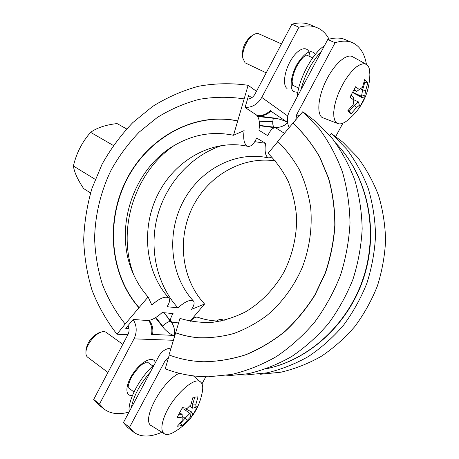 <?xml version="1.0" encoding="UTF-8"?>
<svg xmlns="http://www.w3.org/2000/svg" width="459" height="459" viewBox="0 0 459 459"><rect width="100%" height="100%" fill="white"/><g stroke="black" fill="none" stroke-linecap="round" stroke-linejoin="round"><path stroke-width="0.69" d="M260.19 374.274L280.931 372.203C294.764 368.95 308.121 363.717 320.99 356.511C333.395 348.232 344.634 338.277 354.721 326.659C363.964 314.226 371.503 300.714 377.332 286.129C382.077 271.143 384.831 255.864 385.594 240.292C385.193 224.801 382.835 209.832 378.526 195.385C373.161 181.46 366.173 168.746 357.55 157.248L342.833 142.17L331.484 133.54L346.671 149.135C355.57 161.046 362.782 174.236 368.313 188.701C372.748 203.716 375.164 219.287 375.554 235.415C374.733 251.63 371.853 267.545 366.907 283.163C360.837 298.361 353 312.441 343.401 325.402C332.936 337.514 321.283 347.882 308.431 356.505C295.103 364.01 281.292 369.455 266.995 372.834L245.576 374.986L240.843 374.917M331.484 133.54L329.832 135.491M277.861 141.573L268.05 153.323C276.117 161.367 282.853 170.719 288.246 181.385C292.739 192.642 295.521 204.559 296.594 217.141C296.916 236.201 292.469 255.359 283.696 272.543C274.08 289.199 260.775 302.791 245.261 311.994C234.618 317.295 223.682 320.738 212.442 322.333C201.243 322.838 190.422 321.529 179.974 318.397L169.01 354.945C180.026 359.116 191.587 361.388 203.698 361.755C217.727 361.549 231.715 359.208 245.663 354.738C259.392 349.052 272.348 341.376 284.54 331.702C296.084 320.984 306.176 308.746 314.817 294.982L325.259 272.904C330.486 257.321 333.67 241.411 334.806 225.168C334.737 208.994 332.637 193.377 328.506 178.31L319.757 157.242C312.263 144.292 303.33 132.915 292.951 123.104L277.672 141.406C286.307 149.8 293.68 159.502 299.784 170.524C305.051 182.16 308.678 194.559 310.674 207.715C312.441 227.744 309.555 248.33 302.234 267.586C293.829 286.686 282.021 302.682 266.811 315.58C256.374 323.279 245.335 329.264 233.694 333.527C221.898 336.745 210.124 338.145 198.38 337.726C190.456 337.084 182.825 335.431 175.493 332.775M226.184 375.921L248.474 373.672C263.368 370.12 277.781 364.4 291.712 356.5C305.143 347.417 317.347 336.493 328.317 323.733C338.386 310.066 346.614 295.229 353.005 279.204C358.221 262.743 361.273 245.978 362.168 228.909C361.801 211.932 359.317 195.563 354.709 179.802C348.966 164.626 341.467 150.81 332.213 138.348L316.417 122.083L302.791 111.726L292.951 123.104M224.21 320.325L221.496 319.458C220.182 319.057 218.679 319.573 216.987 321.013M220.756 321.105C212.787 321.105 205.15 319.831 197.846 317.289C195.66 316.676 193.205 318.001 190.479 321.26M201.593 337.922L198.644 337.738C190.72 337.095 183.095 335.449 175.768 332.792M293.163 123.253C303.537 133.053 312.464 144.424 319.952 157.368L328.696 178.425C332.827 193.48 334.927 209.092 334.995 225.254C333.859 241.486 330.681 257.39 325.454 272.962L315.023 295.022C306.382 308.775 296.296 321.007 284.758 331.714C272.577 341.381 259.628 349.058 245.909 354.738C231.961 359.208 217.979 361.543 203.957 361.755M169.262 355.042L165.234 368.806C178.947 374.137 193.423 376.793 208.656 376.77L231.715 374.429C247.143 370.729 262.089 364.75 276.553 356.494C290.513 346.998 303.204 335.569 314.622 322.212C325.115 307.914 333.704 292.377 340.383 275.607C345.834 258.383 349.047 240.849 350.016 222.999C349.672 205.265 347.124 188.173 342.374 171.729C336.447 155.911 328.696 141.533 319.125 128.589L302.791 111.726M295.705 120.206L296.749 114.492L335.11 42.727L327.737 39.56C334.536 37.523 340.383 37.546 345.271 39.64L352.455 42.687C347.635 40.627 341.857 40.639 335.11 42.727M289.222 127.573C286.623 122.283 286.755 116.764 289.623 111.021L327.737 39.56M251.75 97.71L248.577 95.512L245.072 107.498L256.208 114.802C259.169 117.338 260.075 122.478 258.933 130.23L267.775 135.703C270.276 130.167 272.893 127.522 275.624 127.78L284.431 133.311M178.66 322.889L173.089 322.465L171.19 321.633C170.014 320.061 170.639 317.381 173.072 313.583L162.13 312.545C156.439 317.783 151.481 320.439 147.253 320.514L133.19 319.447L125.749 328.351L128.956 328.529M271.906 157.07L268.785 157.999C265.468 156.605 264.39 151.717 265.549 143.328L256.65 138.044C253.999 143.908 251.119 146.691 248.003 146.387C244.245 144.86 242.949 139.599 244.119 130.603L233.511 135.273L248.124 85.294L256.461 91.295M127.889 334.709L116.976 334.227L125.158 324.054L148.108 296.95L151.809 305.023C159.703 298.098 165.401 295.768 168.895 298.04C170.22 299.813 169.612 302.693 167.065 306.687L177.914 307.869C185.207 301.408 190.41 299.165 193.526 301.121C194.742 302.751 194.082 305.499 191.558 309.36L204.576 304.019L190.146 321.191M272.766 121.549L259.295 121.755M167.374 317.135L170.22 321.34M248.124 85.294C231.502 82.941 214.955 83.268 198.477 86.275C182.303 90.716 166.996 97.451 152.566 106.471L132.754 122.645C120.82 135.124 110.59 148.986 102.064 164.236L91.978 188.356C87.09 205.19 84.324 222.328 83.693 239.759C84.301 257.149 87.112 274.046 92.11 290.455C98.346 306.354 106.631 320.944 116.976 334.227M243.878 98.857C228.892 96.602 213.934 96.78 199.011 99.391C184.34 103.309 170.438 109.328 157.311 117.447L139.261 132.054C128.382 143.357 119.053 155.94 111.279 169.801C100.831 191.254 95.116 214.737 94.606 238.502C95.202 254.309 97.801 269.645 102.409 284.517C108.135 298.918 115.72 312.091 125.158 324.054M237.452 120.843C194.071 111.703 148.188 137.528 126.787 179.05C105.283 220.549 109.483 274.212 138.847 307.656M237.687 120.987C194.323 111.847 148.464 137.654 127.074 179.148C105.576 220.63 109.781 274.258 139.14 307.685M233.511 135.273C213.636 131.182 194.564 134.2 176.302 144.327C132.685 167.948 112.495 230.378 133.953 275.268C137.637 283.283 142.353 290.513 148.108 296.95M173.611 145.905C134.378 172.934 116.62 229.89 133.592 274.471M265.549 143.328L254.779 141.659M222.512 145.308C191.673 155.182 166.76 182.584 157.718 215.122C148.808 247.688 156.221 283.897 177.914 307.869M275.383 160.914C242.031 155.831 207.755 176.004 192.378 207.571C176.939 239.128 181.523 279.227 204.576 304.019M127.998 325.661C129.427 328.575 129.415 331.541 127.963 334.565L93.676 399.473L99.517 404.023L104.21 409.147C110.665 413.915 118.938 414.884 129.036 412.062M133.139 319.516C136.902 325.592 137.195 332.041 134.005 338.857L99.517 404.023M126.632 128.933L117.056 123.574C105.777 124.842 96.964 127.768 90.612 132.353L113.356 145.48M90.612 132.353C82.109 141.997 76.372 153.22 73.406 166.032L95.225 179.354M107.951 372.45L87.617 357.194C86.372 356.23 85.816 354.577 85.942 352.242C86.172 345.323 94.382 334.347 100.9 332.173C103.091 331.381 104.83 331.432 106.109 332.327L122.794 344.353M187.306 408.258L182.389 407.655L177.185 417.3L182.131 417.833L182.154 420.857L177.317 426.262L182.516 425.453L190.789 416.634L189.871 413.439L191.914 412.09L192.814 415.177L197.858 405.871L195.873 407.248L195.913 404.207L197.995 396.834L192.964 397.305L190.852 404.763L187.306 408.258L184.988 409.13L181.839 408.831M182.131 417.833L182.12 414.448L179.044 414.184M182.189 419.027L182.137 414.483M179.83 412.756L182.12 414.448M187.301 420.111L185.017 418.252L180.404 423.514L182.516 425.453M189.865 413.473L185.057 418.241M190.789 416.634L192.814 415.177M189.871 413.439L183.916 409.055M182.24 416.193L185.017 418.252M191.914 412.09L185.648 408.889M195.873 407.248L192.694 408.212L189.67 406.003M195.913 404.207L192.751 404.023L192.717 408.206M194.754 397.167L192.751 404.023M192.728 403.989L191.432 403.042M173.76 432.246C169.732 434.535 166.6 435.046 164.374 433.789C161.224 431.586 161.057 426.342 163.88 418.057C170.57 398.068 194.817 375.101 200.801 382.232C202.654 383.954 203.176 387.08 202.373 391.619C199.114 409.543 189.573 423.089 173.76 432.246M180.249 423.169L180.404 423.514M99.087 332.775L98.45 332.982C91.68 336.573 87.537 342.127 86.017 349.655L85.999 350.326M164.374 433.789L151.539 425.809C140.683 421.305 161.482 381.578 179.217 373.253M266.214 72.832L245.077 62.808L242.845 58.161C241.652 51.138 247.097 38.837 253.133 35.01C255.347 33.553 257.275 33.168 258.922 33.868L281.487 43.915M361.491 96.264L362.105 97.647L365.381 96.539L364.853 95.139L361.491 96.264L352.81 92.305M364.853 95.139L365.668 90.549L362.616 89.93L361.52 96.241M362.616 89.93L364.756 82.494L367.802 82.947L364.653 79.591L362.49 87.29L356.649 91.433L353.918 90.211M365.668 90.549L367.802 82.947M362.599 89.889L360.499 88.943M364.756 82.494L363.941 82.591M354.239 89.58L356.609 91.433M359.454 89.712L355.61 86.745L349.982 97.17L353.86 100.056L353.505 97.182L351.095 95.329M353.86 100.056L353.091 104.669L347.75 110.871L351.095 113.832L349.19 111.296L354.273 105.283L356.373 107.716L359.368 105.272L358.445 101.927L354.319 105.277M351.095 113.832L356.373 107.716M359.081 103.235L358.445 101.927M359.368 105.272L359.948 106.574L365.381 96.539M358.439 101.898L353.832 99.775M353.057 104.715L354.273 105.283M336.585 122.823L334.835 120.453L333.859 116.827L333.727 112.088L334.45 106.448L336.017 100.16L338.358 93.538L341.364 86.912L344.887 80.618L348.748 74.972L352.747 70.267L356.689 66.721L360.372 64.501L363.626 63.698L366.293 64.323C367.94 65.281 369.025 67.14 369.547 69.906L369.862 74.53C369.346 92.953 362.088 108.072 348.088 119.891C344.084 123.247 340.71 124.487 337.967 123.609L336.585 122.823M352.678 92.546L362.105 97.647M348.467 110.126L349.19 111.296M251.589 35.968L250.935 36.376C245.083 41.448 242.232 47.862 242.392 55.608L242.524 56.371M337.967 123.609L322.034 117.464C316.492 113.35 318.253 96.16 326.406 79.986C334.491 63.761 346.74 53.164 352.661 56.75L366.293 64.323M123.402 422.619L129.507 427.375L133.827 432.246L127.797 427.541L123.402 422.619L158.716 356.425C161.614 351.313 165.716 348.536 171.012 348.106M342.907 123.207L335.621 136.684M366.448 64.409C364.515 53.342 359.85 46.101 352.455 42.687M129.507 427.375L165.033 360.917L168.562 357.435M133.827 432.246C140.844 437.284 150.208 437.289 161.929 432.269M205.833 376.753L201.994 383.862M73.406 166.032C74.266 172.177 77.686 179.698 83.658 188.603L90.555 192.9M329.051 39.181C326.165 33.736 322.212 29.915 317.192 27.718C312.022 25.515 305.941 25.343 298.941 27.201L261.768 97.446C257.717 104.268 252.163 107.59 245.1 107.412M104.21 409.147L98.438 404.649L93.676 399.473M298.941 27.201L291.913 24.184L254.963 94.135C253.196 97.199 250.712 98.869 247.516 99.138M291.913 24.184C298.958 22.365 305.097 22.571 310.324 24.803L317.192 27.718M149.273 320.359C152.256 324.238 153.381 328.678 152.658 333.682L151.522 334.364L174.219 335.431C171.603 335.145 168.229 332.855 164.104 328.558L155.452 317.731M257.384 115.943L276.025 118.29C281.023 119.483 284.855 120.849 287.535 122.392L270.908 111.164C266.92 114.83 262.347 116.339 257.183 115.691M300.857 89.953C304.891 74.524 311.781 61.609 321.524 51.213M297.202 96.803C298.551 79.315 312.212 53.611 324.45 45.722M131.32 407.781C133.471 396.174 139.846 384.223 150.443 371.933M129.174 411.803C127.453 400.632 140.07 376.896 154.402 364.509M336.223 143.592C366.718 175.464 378.732 228.146 364.067 275.561C349.385 322.97 309.664 359.701 266.415 368.732M299.056 116.196L296.749 114.492M165.033 360.917L167.552 360.894M155.343 362.742C153.782 355.708 142.382 360.458 134.005 372.14C125.496 383.747 124.487 396.278 131.785 395.463L132.49 395.371M173.295 340.28L134.005 338.857M315.465 54.282C311.213 48.912 305.183 52.068 297.369 63.744C290.908 74.691 289.204 88.34 293.622 91.639L297.816 92.385M287.776 116.012L261.768 97.446M287.053 88.53C281.941 84.84 284.919 68.07 292.922 57.123C300.846 45.998 309.791 46.078 309.94 56.583M148.659 320.462C151.476 324.502 152.428 329.137 151.522 334.364M270.42 110.493C266.432 114.314 261.969 115.989 257.029 115.513M276.025 118.29L273.352 118.273C272.325 122.685 272.583 125.646 274.126 127.154C279.026 127.981 283.519 126.546 287.609 122.851M155.859 317.485L162.716 326.257C165.67 323.119 168.338 321.478 170.708 321.329L163.938 312.717M259.433 125.393L274.126 127.154L274.821 127.613M273.352 118.273L257.734 116.466M174.219 335.431C175.126 329.981 173.955 325.276 170.708 321.329L170.937 321.346M162.716 326.257L164.104 328.558M168.895 298.04C144.883 271.785 140.678 227.36 158.544 193.096C176.308 158.745 214.101 138.566 248.003 146.387M193.526 301.121C170.318 276.18 166.083 234.09 183.084 201.713C199.986 169.268 236.167 150.351 268.785 157.999M171.19 321.633L164.029 312.722M259.421 125.703L275.624 127.78M152.795 365.984L147.075 361.858M133.994 391.98L128.308 387.717M86.017 349.655L85.942 352.242M98.45 332.982L100.9 332.173M200.801 382.232L193.428 375.887M312.74 57.828L306.583 55.091M298.734 88.088L292.681 85.254M359.713 105.673L359.827 106.092M242.392 55.608L242.845 58.161M250.935 36.376L253.133 35.01M336.149 143.489C367.034 175.636 379.031 228.381 364.4 275.675C349.752 322.958 310.02 359.73 266.306 368.772M128.313 387.775L128.245 387.23C128.583 386.266 126.994 387.792 131.022 377.964C134.688 371.962 138.394 367.424 142.135 364.36L147.132 361.847M306.601 55.074L303.577 56.956C301.236 59.108 298.62 62.843 295.728 68.156C293.559 73.549 292.366 78.007 292.142 81.53L292.681 85.276"/></g></svg>
